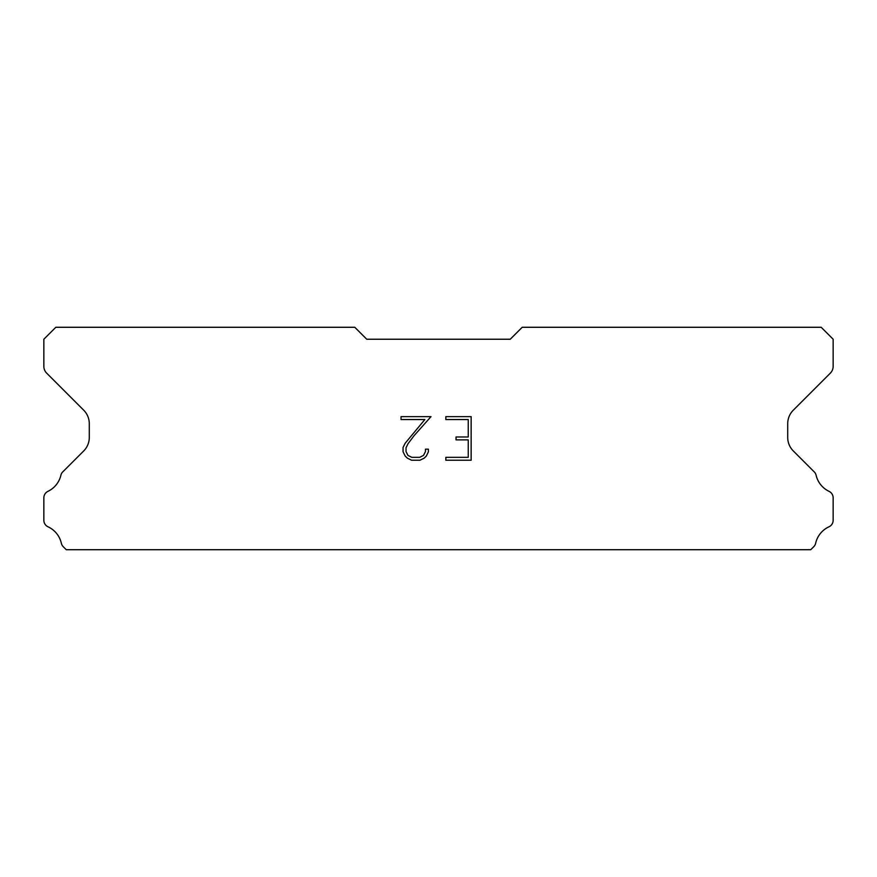 <?xml version="1.0" encoding="UTF-8"?>
<svg xmlns="http://www.w3.org/2000/svg" width="877" height="877" viewBox="0 0 877 877"><rect width="100%" height="100%" fill="white"/><g stroke="black" fill="none" stroke-linecap="round" stroke-linejoin="round"><path stroke-width="1.32" d="M468.241 457.323L468.241 439.881L456.04 439.881L456.04 436.976L468.241 436.976L468.241 419.546L445.845 419.546L445.845 416.63L471.146 416.63L471.146 460.228L445.845 460.228L445.845 457.323L468.241 457.323M428.404 449.177L428.404 451.787L426.332 456.051L424.172 458.167L419.919 460.228L411.543 460.228L407.312 458.134L405.163 456.007L403.058 451.743L403.058 447.434L405.163 443.258L424.852 419.546L401.041 419.546L401.041 416.63L431.013 416.63L414.043 435.705L407.991 443.762L406.04 447.741L406.04 451.567L407.937 455.404L411.795 457.323L419.688 457.323L423.525 455.393L425.455 451.567L425.455 449.177L428.404 449.177M510.25 339.235L522.21 327.285L821.19 327.285L833.15 339.235L833.15 366.367A9.57 9.57 0 0 1 830.344 373.131L793.312 410.173A19.13 19.13 0 0 0 787.71 423.701L787.71 437.437A19.13 19.13 0 0 0 793.312 450.964L813.724 471.387A7.18 7.18 0 0 1 816.147 475.411A23.92 23.92 0 0 0 829.072 491.361A7.18 7.18 0 0 1 833.15 497.829L833.15 520.291A7.18 7.18 0 0 1 828.973 526.803A23.92 23.92 0 0 0 815.654 543.247A7.18 7.18 0 0 1 813.724 546.733L810.743 549.715L66.257 549.715L63.276 546.733A7.18 7.18 0 0 1 61.346 543.247A23.92 23.92 0 0 0 48.027 526.803A7.18 7.18 0 0 1 43.85 520.291L43.85 497.829A7.18 7.18 0 0 1 47.928 491.361A23.92 23.92 0 0 0 60.853 475.411A7.18 7.18 0 0 1 63.276 471.387L83.688 450.964A19.13 19.13 0 0 0 89.29 437.437L89.29 423.701A19.13 19.13 0 0 0 83.688 410.173L46.656 373.131A9.57 9.57 0 0 1 43.85 366.367L43.85 339.235L55.81 327.285L354.79 327.285L366.75 339.235L510.25 339.235"/></g></svg>
